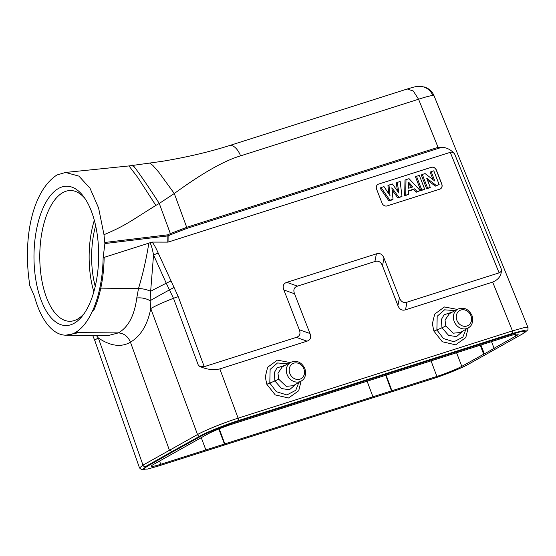 <?xml version="1.0" encoding="UTF-8"?>
<svg xmlns="http://www.w3.org/2000/svg" width="556" height="556" viewBox="0 0 556 556"><rect width="100%" height="100%" fill="white"/><g stroke="black" fill="none" stroke-linecap="round" stroke-linejoin="round"><path stroke-width="0.83" d="M96.39 335.504L98.342 337.978A32.151 2.683 -19.3 0 0 94.826 340.613L139.514 467.95L142.975 465.136A2.141 1.856 60.4 0 0 145.519 466.595L171.908 451.583L169.378 450.117L130.451 342.197C121.208 347.521 110.505 346.117 98.342 337.978L142.975 465.136L197.526 434.542C205.06 430.268 224.381 422.477 238.128 418.168L512.444 330.889L523.571 327.79L528.026 327.63L434.055 95.764L432.818 95.5C430.379 95.681 425.625 96.925 418.557 99.232L413.303 91.024L407.27 88.988L229.357 145.609C208.903 152.052 186.559 157.285 162.331 161.303L128.971 165.938M66.783 335.192L107.933 335.629L118.372 332.898L78.931 332.634L65.803 335.185A79.313 36.821 -89.6 0 1 34.416 296.237L29.795 285.68L28.655 276.957C23.533 231.039 34.708 189.401 56.941 174.987L65.587 172.45L78.931 176.127L90.016 188.241L98.586 207.972L103.986 234.701C126.226 225.326 131.285 220.621 155.861 205.421L137.673 177.343L128.992 165.931L65.587 172.45M143.594 469.208L143.441 468.812L146.527 466.282L201.064 435.695C207.805 431.887 225.055 424.93 237.329 421.066L511.722 333.76L521.688 331.001L525.649 330.869L525.802 331.265L522.723 333.795L468.187 364.382C461.438 368.19 444.188 375.14 431.915 379.011L157.522 466.31L147.562 469.069L143.594 469.208L146.673 466.679L173.076 451.66L172.923 451.263M173.076 451.66L201.209 436.092C207.958 432.29 225.208 425.333 237.481 421.469L511.874 334.163L521.834 331.404L525.802 331.265M456.539 352.671L461.821 366.348L494.784 348.035L494.075 348.264L491.518 341.634M461.821 366.348A19.634 1.758 -20.7 0 1 436.863 376.44L160.754 464.288A19.634 1.758 -20.7 0 1 151.232 466.269A19.634 1.758 -20.7 0 1 153.491 464.455L207.569 434.125A19.634 1.758 -20.7 0 1 232.526 424.033L508.643 336.185A19.634 1.758 -20.7 0 1 518.164 334.205A19.634 1.758 -20.7 0 1 515.905 336.019L494.075 348.264M484.352 353.887L480.919 345.005M483.65 354.109L480.217 345.227M224.846 443.897L219.231 428.836M205.852 449.943L201.272 437.655M391.917 390.743L386.114 375.168M372.923 396.782L367.12 381.214M224.457 444.119L218.828 429.003M95.646 225.729A60.02 27.863 -89.6 0 0 95.243 286.403M94.318 220.287A65.379 30.351 -89.6 0 0 93.839 291.83M84.276 313.389A65.379 30.351 90.4 0 1 77.465 319.158A65.379 30.351 90.4 0 1 69.688 321.278A65.379 30.351 90.4 0 1 39.969 264.128A65.379 30.351 90.4 0 1 62.786 192.64A65.379 30.351 90.4 0 1 70.556 190.52A65.379 30.351 90.4 0 1 85.04 198.596M74.15 323.279A69.667 32.345 90.4 0 1 34.938 273.476A69.667 32.345 90.4 0 1 58.505 188.47A69.667 32.345 90.4 0 1 83.671 196.657A69.667 32.345 90.4 0 1 82.886 315.315A69.667 32.345 90.4 0 1 74.15 323.279M65.803 335.185A79.313 36.821 -89.6 0 0 75.234 332.613L78.931 332.634M103.986 234.701L104.889 243.563L103.131 257.699A79.313 36.821 -89.6 0 1 92.866 310.22C87.924 321.25 82.045 328.714 75.234 332.613M399.423 297.87L383.994 258.123C382.424 254.217 379.894 252.792 376.405 253.842L286.833 282.337C283.386 283.497 282.399 286.048 283.873 289.982L299.302 329.729C300.775 333.663 299.788 336.213 296.341 337.367L204.24 366.675L198.568 365.862C205.998 369.441 213.087 370.449 219.835 368.899L307.009 341.162C310.456 340.008 311.443 337.457 309.97 333.524L294.541 293.776C293.068 289.836 294.055 287.292 297.509 286.131L374.89 261.515C378.379 260.465 380.909 261.89 382.479 265.796L397.908 305.543L399.423 297.87C400.987 301.776 403.517 303.208 407.013 302.158L499.107 272.85L450.263 152.33C451.993 151.969 453.453 152.511 454.627 153.956C451.173 149.835 446.913 147.611 441.846 147.284L438.052 147.34L186.705 227.307L170.365 233.638L159.273 203.454L155.861 205.421M499.107 272.85C500.706 272.183 501.491 271.064 501.456 269.493C501.588 275.387 498.662 279.585 492.665 282.094L512.444 330.889A2.141 1.091 72.4 0 1 512.243 333.461L524.794 330.215L525.51 331.883M397.908 305.543C399.472 309.449 402.002 310.88 405.498 309.824L492.665 282.094M457.317 309.407L444.439 306.968L434.702 314.105L432.359 323.752L433.854 331.056L442.312 341.752L455.635 344.831L465.803 337.589L468.131 327.97M290.246 362.568L277.361 360.128L267.624 367.266L265.288 376.912L266.783 384.21L275.234 394.913L288.557 397.992L298.732 390.743L301.06 381.131M103.131 257.699L152.115 242.096C153.936 244.251 155.972 247.92 158.217 253.098L174.063 287.466L169.622 289.815A32.151 0.987 151.7 0 0 150.106 300.713L150.766 308.573A32.151 3.642 -20.4 0 1 173.493 298.308L198.568 365.862M171.908 451.583L200.035 436.022A2.141 1.814 61 0 1 197.526 434.542L150.766 308.573C147.604 324.753 140.828 335.956 130.451 342.197C128.012 336.401 123.988 333.301 118.372 332.898C128.318 327.192 134.448 315.551 136.776 297.981C141.571 297.488 146.019 298.398 150.106 300.713L150.648 291.295C146.749 289.537 142.697 288.62 138.493 288.55L136.776 297.981M92.859 310.213L93.832 310.262A79.313 36.821 90.4 0 0 100.782 288.14C102.846 278.445 103.965 268.305 104.132 257.72M100.789 288.14L138.493 288.55C142.92 273.92 146.367 258.769 148.841 243.09M152.115 242.096L168.051 242.124L168.12 235.869A2.141 1.001 -114.6 0 0 167.752 234.834A2.141 0.924 83.1 0 1 167.863 235.911A2.141 0.584 0.6 0 0 168.12 235.869L170.727 234.674A2.141 1.001 -114.6 0 0 170.365 233.638L167.752 234.834L104.889 242.472M450.263 152.33L168.051 242.124M378.587 184.071A4.288 3.663 58.8 0 0 377.913 184.377A4.288 3.663 58.8 0 0 376.614 189.165L382.014 203.072A4.288 3.663 58.8 0 0 387.073 205.928L439.831 189.144A4.288 3.663 58.8 0 0 440.512 188.838A4.288 3.663 58.8 0 0 441.805 184.05L436.411 170.136A4.288 3.663 58.8 0 0 431.345 167.28L378.49 184.126A4.288 3.663 58.8 0 0 377.865 184.404M170.796 281.079A8.576 0.459 153.8 0 0 166.258 283.233L173.493 298.308A8.576 0.973 159.6 0 1 178.261 296.675L204.24 366.675M158.217 253.098A8.576 0.744 157.1 0 0 153.546 254.961L150.648 291.295A32.151 1.71 153.8 0 1 166.258 283.233L153.546 254.961C152.379 248.873 151.176 244.758 149.939 242.618M229.364 145.609A15.005 7.631 -107.7 0 1 240.574 155.861C224.179 160.705 202.085 173.257 174.292 193.516L159.273 203.454C145.088 181.353 129.138 158.87 133.19 166.605M441.846 147.284L186.969 228.377A2.141 1.091 -107.6 0 0 186.705 227.307L174.292 193.516L158.731 172.131L152.74 165.306L149.772 163.221M440.463 188.866A4.288 3.663 58.8 0 0 441.714 184.105L436.314 170.192A4.288 3.663 58.8 0 0 431.254 167.342L378.49 184.126M381.096 187.567L380.033 188.102L388.936 200.897L392.14 199.882L393.022 199.25L391.876 187.747L398.937 197.366L401.981 196.393L400.16 181.499L397.311 182.41L398.86 193.043L392.404 183.973L388.978 185.065L390.027 195.663L383.994 186.642L381.096 187.567L389.902 200.236L393.022 199.25M392.105 190.041L397.964 198.026L401.981 196.393M397.311 182.41L396.282 182.931L397.477 191.097M388.978 185.065L387.949 185.586L388.762 193.78M406.005 179.644L404.99 180.165L404.685 195.886L408.702 194.259L408.688 190.715L414.623 188.825L417.125 191.577L420.211 190.597L409.056 178.671L406.005 179.644L405.706 195.212L408.702 194.259M408.688 191.062L413.657 189.485L416.166 192.237L420.211 190.597M416.5 176.301L415.457 176.829L420.857 190.743L424.68 189.172L419.335 175.404L416.5 176.301L421.844 190.076L424.68 189.172M422.31 174.459L421.267 174.98L426.667 188.894L430.281 187.393L426.702 178.177L436.279 185.482L439.15 184.571L433.805 170.796L431.178 171.63L434.841 181.068L425.09 173.569L422.31 174.459L427.654 188.227L430.281 187.393M427.467 180.151L435.32 186.142L439.15 184.571M431.178 171.63L430.142 172.158L433.068 179.699M408.667 183.925L411.662 187.289M388.936 200.897L389.902 200.236M397.964 198.026L398.937 197.366M412.872 186.906L408.688 188.234L408.66 182.173L412.872 186.906M416.166 192.237L417.125 191.577M413.657 189.485L414.623 188.825M404.685 195.886L405.706 195.212M420.857 190.743L421.844 190.076M426.667 188.894L427.654 188.227M435.32 186.142L436.279 185.482M433.854 331.056A4.288 0.452 158.9 0 0 436.884 329.937L443.41 338.528L453.925 341.787L462.856 337.124L465.921 329.263M455.058 310.623L444.557 309.824L437.19 316.246L436.884 329.937L441.957 327.797L441.388 319.485L444.084 314.765L452.327 312.097M463.259 330.813L456.532 336.602L448.643 335.421L441.957 327.797L445.78 326.024L445.043 320.089L449.352 313.695L457.831 309.129A10.738 9.195 60.7 0 0 454.155 321.361A10.738 9.195 60.7 0 0 468.333 327.859L460.326 332.53L453.244 333.183L445.78 326.024M266.783 384.21A4.288 0.452 158.9 0 0 269.813 383.098L276.332 391.688L286.847 394.948L295.785 390.284L298.843 382.424M287.987 363.784L277.479 362.978L270.119 369.406L269.806 383.091L274.886 380.957L274.31 372.638L277.006 367.919L285.256 365.25M296.188 383.974L289.454 389.756L281.565 388.575L274.886 380.957L278.709 379.185L277.972 373.25L282.274 366.856L290.76 362.29A10.738 9.195 60.7 0 0 287.084 374.522A10.738 9.195 60.7 0 0 301.262 381.013L293.248 385.69L286.173 386.337L278.709 379.185M391.535 390.958L385.697 375.3M144.206 469.472L145.519 466.595M200.035 436.022C207.054 432.061 225.131 424.77 237.926 420.739L512.243 333.461M146.673 466.679L146.527 466.282M515.905 336.019L515.252 334.337M159.551 461.056L160.754 464.288M431.06 360.865L436.863 376.44M240.574 155.861L418.557 99.232L438.052 147.34M501.456 269.493L454.627 153.956M219.835 368.899L238.128 418.168A2.141 1.091 72.4 0 1 237.926 420.739M104.889 243.563L167.863 235.911L167.794 242.166M174.063 287.466L178.261 296.675M307.009 341.162L296.341 337.367M299.302 329.729L309.97 333.524M294.541 293.776L283.873 289.982M286.833 282.337L297.509 286.131M374.89 261.515L376.405 253.842M383.994 258.123L382.479 265.796M407.013 302.158L405.498 309.824M186.969 228.377L170.727 234.674M434.055 95.764C432.651 92.4 430.351 89.85 427.161 88.105L424.735 87.063L418.355 86.333A15.005 14.463 85.6 0 1 418.355 86.333L418.355 86.333A15.005 14.463 85.6 0 1 432.818 95.5M470.974 315.78A8.59 7.36 60.7 0 0 460.896 310.012A8.59 7.36 60.7 0 0 456.872 320.263A8.59 7.36 60.7 0 0 466.95 326.024A8.59 7.36 60.7 0 0 470.974 315.78M303.903 368.934A8.59 7.36 60.7 0 0 293.825 363.172A8.59 7.36 60.7 0 0 289.801 373.423A8.59 7.36 60.7 0 0 299.872 379.185A8.59 7.36 60.7 0 0 303.903 368.934M201.209 436.092L201.064 435.695M237.481 421.469L237.329 421.066M511.874 334.163L511.722 333.76M144.56 469.486L141.509 469.591L139.521 467.964M525.246 332.127L527.894 329.75L528.033 327.644M94.826 340.613L92.706 335.47M418.355 86.333C414.984 86.646 413.087 87.236 407.27 88.988M457.831 309.129C463.989 306.863 468.715 309.011 472.009 315.565C473.455 321.549 472.225 325.642 468.333 327.859M290.76 362.29C296.911 360.024 301.637 362.171 304.938 368.718C306.384 374.702 305.154 378.803 301.262 381.013"/></g></svg>
